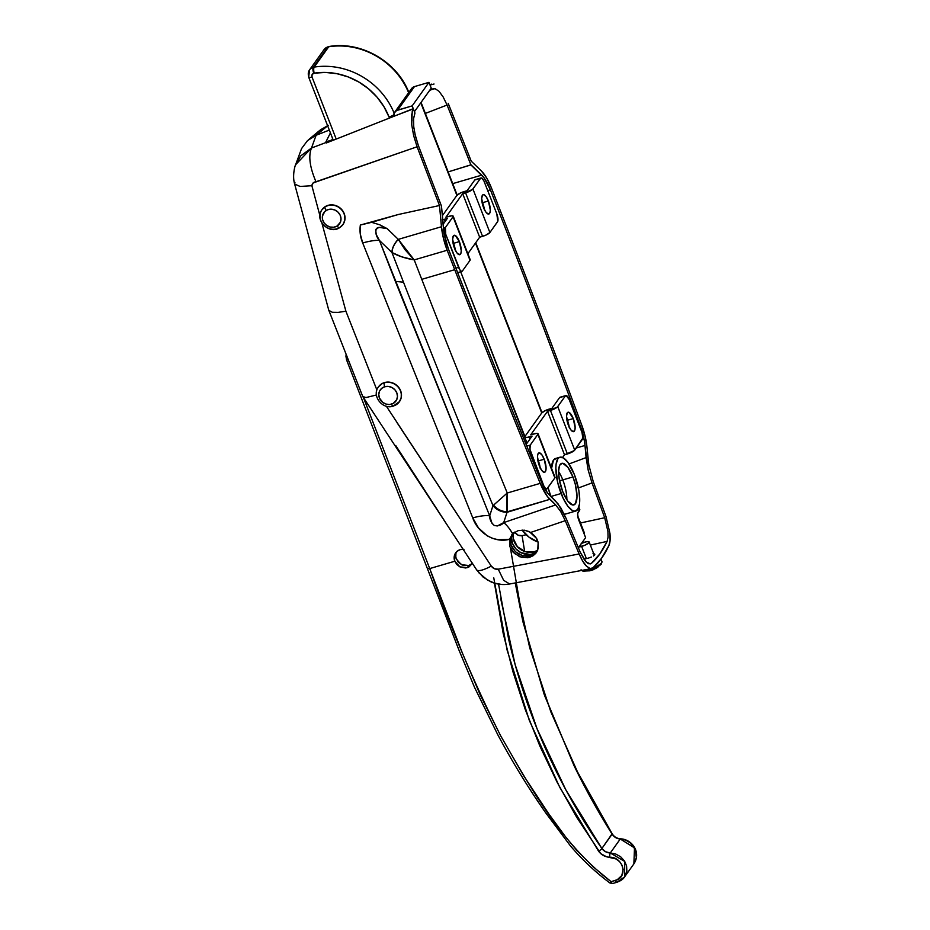 <?xml version="1.0" encoding="UTF-8"?>
<svg xmlns="http://www.w3.org/2000/svg" width="930" height="930" viewBox="0 0 930 930"><rect width="100%" height="100%" fill="white"/><g stroke="black" fill="none" stroke-linecap="round" stroke-linejoin="round"><path stroke-width="1.4" d="M568.416 425.312A10.102 3.371 -106.3 0 1 567.986 412.246A10.102 3.371 -106.3 0 1 573.24 418.57L567.428 420.267A10.102 3.371 73.7 0 0 566.684 418.523L567.428 420.267L573.24 418.57L575.124 427.672L574.798 430.241L573.194 431.671L570.811 429.823L568.416 425.312L566.533 416.21L567.265 412.804L569.207 412.467L573.24 418.57A10.102 3.371 -106.3 0 1 573.671 431.636A10.102 3.371 -106.3 0 1 568.416 425.312M539.377 465.942A10.102 3.371 -106.3 0 1 538.947 452.887A10.102 3.371 -106.3 0 1 544.19 459.211L538.389 460.908A10.102 3.371 73.7 0 0 537.633 459.164L538.389 460.908L544.19 459.211L546.084 468.302L545.352 471.719L544.155 472.312L541.76 470.452L539.377 465.942L537.482 456.851L537.819 454.27L539.412 452.84L541.806 454.7L544.19 459.211A10.102 3.371 -106.3 0 1 544.62 472.266A10.102 3.371 -106.3 0 1 539.377 465.942M483.588 207.716A10.102 3.371 -106.3 0 1 483.158 194.661A10.102 3.371 -106.3 0 1 488.401 200.985L482.6 202.682A10.102 3.371 73.7 0 0 481.845 200.938L482.6 202.682L488.401 200.985L490.296 210.075L489.959 212.656L488.366 214.086L485.972 212.226L483.588 207.716L481.694 198.625L482.426 195.207L483.623 194.614L486.018 196.474L488.401 200.985A10.102 3.371 -106.3 0 1 488.831 214.04A10.102 3.371 -106.3 0 1 483.588 207.716M454.538 248.357A10.102 3.371 -106.3 0 1 454.107 235.29A10.102 3.371 -106.3 0 1 459.362 241.614L453.549 243.311A10.102 3.371 73.7 0 0 452.805 241.568L453.549 243.311L459.362 241.614L461.245 250.716L460.92 253.297L459.315 254.715L456.932 252.867L454.538 248.357L452.654 239.254L453.387 235.848L455.328 235.511L459.362 241.614A10.102 3.371 -106.3 0 1 459.792 254.681A10.102 3.371 -106.3 0 1 454.538 248.357M566.847 499.759A21.646 7.219 73.7 0 0 562.79 479.903L572.95 476.927A21.646 7.219 -106.3 0 1 573.868 504.92A21.646 7.219 -106.3 0 1 562.627 491.366A21.646 7.219 -106.3 0 1 561.708 463.373A21.646 7.219 -106.3 0 1 572.95 476.927L562.79 479.903A6.417 1.535 158.7 0 1 559.488 480.496A6.417 1.535 -21.3 0 0 562.79 479.903A21.646 7.219 73.7 0 0 558.581 471.51M536.657 552.071A16.031 14.624 35.6 0 1 532.75 553.885L534.285 551.746A16.031 14.624 -144.4 0 0 537.645 550.269L534.285 551.746L532.75 553.885L529.809 554.431L520.835 552.641L515.859 548.851L512.593 543.62L511.523 537.749L512.012 534.378A16.031 14.624 35.6 0 0 516.778 549.781A16.031 14.624 35.6 0 0 532.75 553.885L536.657 552.071M550.944 496.481A28.063 9.346 73.7 0 0 550.979 496.55L548.026 487.471A28.063 9.346 73.7 0 0 550.944 496.481L561.104 493.505L550.944 496.481M566.033 513.848L564.219 514.15A28.063 9.346 73.7 0 0 565.521 514.046L575.67 511.07A28.063 9.346 -106.3 0 1 561.104 493.505A28.063 9.346 -106.3 0 1 559.907 457.223A28.063 9.346 -106.3 0 1 574.473 474.788A28.063 9.346 -106.3 0 1 575.67 511.07M565.859 395.552L560.058 397.25A6.417 2.139 73.7 0 0 559.604 397.598L551.955 408.293L549.06 409.142A6.417 1.535 158.7 0 0 541.725 412.978L524.904 436.507A6.417 1.535 158.7 0 0 524.741 437.135A6.417 1.535 158.7 0 0 529.182 436.949L529.995 439.03L529.182 436.949L532.088 436.1L526.113 444.459L532.088 436.1L527.077 437.437L524.764 437.193L460.664 271.734L524.904 436.507L541.725 412.978L475.474 243.067L541.725 412.978L545.573 410.444L551.955 408.293L559.604 397.598L565.405 395.901L557.349 407.049L547.526 411.281L564.498 454.805L562.569 457.49L564.498 454.805L574.322 450.562L582.784 438.158L582.052 432.648L569.195 399.563L581.634 431.485A6.417 2.139 -106.3 0 1 582.366 439.425L574.728 450.12L557.756 406.596L574.728 450.12A6.417 1.535 -21.3 0 1 567.393 453.956L550.432 410.432L547.526 411.281L530.716 434.81L547.526 411.281L564.498 454.805L567.393 453.956L550.432 410.432A6.417 1.535 158.7 0 0 557.756 406.596L565.405 395.901A6.417 2.139 -106.3 0 1 565.859 395.552A6.417 2.139 -106.3 0 1 569.195 399.563L566.161 395.529L560.36 397.226M579.483 509.268L578.088 512.314A6.417 2.139 -106.3 0 0 578.82 520.254L585.609 537.656L578.367 547.793L585.609 537.656L578.076 517.871L577.67 513.569L579.611 510.175L578.646 507.675L579.611 510.175A6.417 1.535 -21.3 0 0 579.785 509.535L578.844 507.106M545.503 489.331L546.143 490.982L545.503 489.331M559.907 457.223L555.559 458.49A28.063 9.346 73.7 0 0 551.513 468.29M481.031 177.967A6.417 2.139 -106.3 0 1 484.356 181.978L496.806 213.888L483.891 180.885L481.798 178.107L480.566 178.316A6.417 2.139 -106.3 0 1 481.031 177.967L475.23 179.664A6.417 2.139 73.7 0 0 474.765 180.013L467.127 190.708L464.221 191.557A6.417 1.535 158.7 0 0 456.886 195.393L442.273 215.83L456.886 195.393L420.779 102.788L456.886 195.393L460.734 192.859L467.127 190.708L474.765 180.013L480.566 178.316L472.51 189.453L462.687 193.696L445.877 217.225L451.748 215.783L453.236 216.423L445.412 227.501L443.412 228.094L445.412 227.501L445.726 234.267L460.094 270.223L461.141 271.235L462.373 271.025L470.022 260.33L469.894 259.423M522.114 530.019L529.007 537.145L538.11 542.074A30.458 27.784 35.6 0 1 522.137 530.065M513.418 532.716L513.29 538.575L517.382 546.712L525.264 551.664L534.285 551.746A16.031 14.624 -144.4 0 1 518.649 547.956A16.031 14.624 -144.4 0 1 513.337 533.088M577.693 515.766L584.389 532.937L577.693 515.766M410.502 91.745L411.63 88.524L414.466 86.595A6.417 5.847 -144.4 0 0 411.513 88.676L394.704 112.193A6.417 5.847 35.6 0 1 397.656 110.124L414.466 86.595L428.974 82.352L412.164 105.881L397.656 110.124L414.466 86.595L428.974 82.352L431.241 88.152L414.431 111.681L412.164 105.881L428.974 82.352L431.241 88.152L414.431 111.681L412.164 105.881L396.564 110.565L394.215 113.03L393.785 116.459M393.762 116.343A6.417 5.847 35.6 0 1 394.704 112.193M331.754 140.093L325.953 141.79L326.407 142.941L325.953 141.79L330.417 132.909L325.953 141.79L331.754 140.093L332.58 138.454L331.754 140.093M574.473 474.788L567.858 462.268L563.278 457.839L559.383 457.421L557.895 458.757L556.082 464.279L555.849 468.243L557.826 483.077L563.162 498.282L567.73 506.036L572.299 510.454L574.38 511.186L577.693 509.535L579.495 504.025L579.739 500.061L578.855 490.47L574.473 474.788M572.95 476.927L575.484 484.972L577.007 496.422L575.426 503.735L572.868 505.002L567.742 501.026L562.627 491.366L559.255 479.276L558.581 471.87L559.29 466.349L560.151 464.57L562.708 463.291L567.835 467.267L572.95 476.927M442.645 219.782A6.417 1.535 158.7 0 0 444.354 219.364L445.156 221.433L444.354 219.364L447.249 218.515L443.064 224.363L447.249 218.515L442.238 219.852M453.224 216.179A6.417 1.535 158.7 0 1 453.05 216.806L470.022 260.33A6.417 1.535 -21.3 0 0 470.196 259.703L453.224 216.179A6.417 1.535 158.7 0 0 448.783 216.376L445.877 217.225L462.687 193.696L479.659 237.208L467.86 253.716L479.659 237.208L486.041 235.058L489.889 232.523L497.794 221.305L496.806 213.888A6.417 2.139 -106.3 0 1 497.538 221.828L489.889 232.523L472.928 189.011L489.889 232.523A6.417 1.535 -21.3 0 1 482.565 236.359L465.593 192.847L462.687 193.696L479.659 237.208L482.565 236.359L465.593 192.847A6.417 1.535 158.7 0 0 472.928 189.011L480.566 178.316L475.521 179.641M556.593 458.374L553.536 460.036L551.502 468.674M538.063 433.764A6.417 1.535 158.7 0 1 537.889 434.403L554.85 477.915A6.417 1.535 -21.3 0 0 555.024 477.288L538.063 433.764A6.417 1.535 158.7 0 0 533.611 433.961L530.716 434.81L536.575 433.38L538.075 434.019L530.24 445.098L529.984 449.446L543.887 486.041L545.468 488.424L546.875 488.913L554.85 477.915L554.722 477.02M530.24 445.098L526.787 446.109L530.24 445.098L537.889 434.403L554.85 477.915L547.212 488.61A6.417 2.139 -106.3 0 1 546.747 488.959A6.417 2.139 -106.3 0 1 543.422 484.949L530.972 453.038L529.751 453.398L530.972 453.038A6.417 2.139 -106.3 0 1 530.24 445.098M540.202 468.36L538.389 460.908A10.102 3.371 73.7 0 1 540.132 467.685M569.253 427.719L567.428 420.267A10.102 3.371 73.7 0 1 569.172 427.056M461.919 271.374A6.417 2.139 -106.3 0 0 462.373 271.025L470.022 260.33L453.05 216.806L445.412 227.501A6.417 2.139 -106.3 0 0 446.144 235.441L444.563 235.906L446.144 235.441L458.583 267.363L455.898 268.142L458.583 267.363A6.417 2.139 -106.3 0 0 461.919 271.374L457.641 272.63M455.375 250.763L453.549 243.311A10.102 3.371 73.7 0 1 455.293 250.1M484.414 210.133L482.6 202.682A10.102 3.371 73.7 0 1 484.344 209.459M587.446 558.349L588.806 557.965L587.446 558.349M591.387 557.035L588.806 557.965L591.387 557.035M594.596 554.977L593.421 555.989L594.805 554.524L593.817 553.629L594.735 554.152M593.666 553.606L593.003 553.524M592.91 567.928L601.547 558.302L608.906 545.573C610.115 542.829 610.464 538.749 609.941 533.332L605.965 516.441A4809.797 1603.146 -106.3 0 0 593.235 481.566L588.806 464.849L586.993 447.4L588.806 464.849L593.235 481.566A4809.797 1603.146 -106.3 0 1 605.965 516.441L609.941 533.332L610.08 540.493L608.906 545.573A320.652 106.88 -106.3 0 1 592.968 567.87L590.05 568.509L586.481 566.149L582.692 561.104L579.134 553.978L498.236 569.183C495.411 569.567 493.098 568.544 491.296 566.114C482.937 570.427 478.02 571.625 476.555 569.73C478.02 571.625 482.937 570.427 491.296 566.114L494.388 568.707L498.236 569.183L579.134 553.978A4809.797 1603.146 -106.3 0 1 565.277 520.684L530.774 532.413L524.52 530.205L518.126 530.635L524.52 530.205L529.31 531.611L536.657 538.493L538.168 542.295L537.761 549.99L535.866 553.257L533.029 555.78L529.461 557.361L537.063 551.583L534.215 554.152L528.693 556.14L522.672 555.733L518.801 554.175L515.406 551.734L511.756 546.794L510.524 543.027L510.744 537.366L511.012 544.945L515.406 551.734L522.672 555.733L530.612 555.756L529.461 557.361L527.566 557.744L519.649 556.733L512.953 551.99L509.942 546.794L509.512 539.284L498.248 539.737L492.575 538.377L487.239 535.854L478.473 527.915L472.754 517.882L362.7 242.963L360.282 234.035L360.352 225.037L398.331 214.505L439.495 205.518A4809.797 1603.146 -106.3 0 1 417.093 146.777L313.154 182.919L311.875 185.721L319.908 215.644L311.875 185.721C312.189 183.361 313.55 182.036 315.979 181.745L417.093 146.777L413.664 135.71L411.723 124.818L411.525 115.494L413.094 108.984L396.029 115.46L413.094 108.984M536.343 552.629L533.029 555.78L529.461 557.361L521.602 557.361L514.395 553.455L509.942 546.794L509.512 539.284C494.644 543.562 477.543 532.576 472.754 517.882A32.062 9.172 157.5 0 1 489.692 515.848L492.97 505.583A4800.404 1600.018 -106.3 0 1 403.492 282.209A4800.404 1600.018 -106.3 0 1 391.949 252.495L379.417 240.405L395.355 281.372L403.492 282.209L395.355 281.372L489.692 515.848L491.993 523.346L494.307 525.497L497.329 525.962L503.7 522.614L507.199 511.814L549.874 499.329L555.675 504.932L503.7 522.614L507.013 512.314A16.031 13.811 -162.1 0 1 492.97 505.583L489.692 515.848C489.552 519.3 491.098 522.521 494.307 525.497C498.492 526.136 501.619 525.183 503.7 522.614L555.675 504.932L547.375 496.481L540.214 483.368A4809.797 1603.146 -106.3 0 1 454.724 269.688A4809.797 1603.146 -106.3 0 1 447.167 250.251L414.21 259.9A4809.797 1603.146 73.7 0 0 421.767 279.337L454.724 269.688L421.767 279.337A4809.797 1603.146 73.7 0 0 507.257 493.016L540.214 483.368A4809.797 1603.146 -106.3 0 1 454.724 269.688A4809.797 1603.146 -106.3 0 1 447.167 250.251L443.447 238.406L441.459 226.734L398.296 239.37L387.136 228.606L379.731 224.793L371.616 222.328L398.331 214.505L439.495 205.518L441.459 226.734L439.495 205.518A4809.797 1603.146 -106.3 0 1 417.093 146.777M590.294 563.917L586.133 561.952L580.157 552.071A4804.973 1601.541 -106.3 0 1 566.324 518.847L558.128 503.955L549.49 495.109A27.261 9.079 -106.3 0 1 541.272 481.542A4804.985 1601.541 -106.3 0 1 455.874 268.084A4804.985 1601.541 73.7 0 0 541.272 481.542L547.363 492.691L555.28 500.712L560.988 508.152L566.324 518.847A4804.973 1601.541 73.7 0 0 580.157 552.071L584.586 560.151L587.621 563.208L590.294 563.917L591.399 563.359L588.888 563.824L591.399 563.359L599.85 553.931L607.092 541.4A315.828 105.264 -106.3 0 1 591.399 563.359L590.225 563.929M593.084 561.406L594.2 560.883M590.341 545.061L607.092 541.4L608.046 537.273L607.929 531.46L604.698 517.731A4804.973 1601.541 73.7 0 0 592.003 482.926L588.178 470.103L584.389 440.901L580.553 426.591A4804.985 1601.541 73.7 0 0 490.389 189.801L483.984 177.735L470.917 164.912A4804.973 1601.541 73.7 0 0 447.074 105.044L443.192 97.011L439.007 91.291L443.192 97.011L447.074 105.044A4804.973 1601.541 -106.3 0 1 470.917 164.912L448.155 171.911L471.01 164.784L481.728 175.142A27.261 9.079 -106.3 0 1 490.389 189.801A4804.985 1601.541 -106.3 0 1 580.553 426.591L579.808 426.8L580.553 426.591A27.261 9.079 -106.3 0 1 584.982 445.458L576.228 448.016L584.982 445.458L586.098 457.595L569.032 463.942L586.098 457.595L588.178 470.103L592.003 482.926A4804.973 1601.541 -106.3 0 1 604.698 517.731L580.506 522.974L604.698 517.731L607.929 531.46L608.046 537.273L607.092 541.4L590.341 545.061M584.819 558.872L586.098 558.651L584.819 558.872M430.032 85.049L434.031 84.014M301.553 148.602L307.505 140.616L301.553 148.602L295.252 165.703L300.634 155.949L311.503 148.01L326.709 142.255L311.503 148.01L316.084 135.292L329.313 130.072L316.084 135.292L327.662 125.829M433.345 88.617L429.66 90.361L431.776 89.524L430.067 85.141L431.776 89.524L435.054 88.652L439.007 91.291M332.359 312.294L338.171 312.387L332.359 312.294L328.848 310.388L362.735 396.471L365.955 397.575L376.418 394.983L365.955 397.575L362.781 396.587M386.357 406.212L491.296 566.114L397.343 423.15M362.851 396.692L476.555 569.73M514.836 532.03L515.162 532.553L513.232 533.646L515.162 532.553C516.894 535.076 519.207 536.099 522.079 535.634L524.648 551.467L522.079 535.634L518.184 535.215L515.162 532.553M345.89 311.178L376.906 389.984L345.89 311.178L321.954 223.246L345.89 311.178L338.171 312.387L345.89 311.19M586.481 566.149C584.261 564.103 581.808 560.046 579.134 553.978A4809.797 1603.146 -106.3 0 1 565.277 520.684L530.774 532.413L535.506 536.726L538.168 542.295L538.296 548.154L535.866 553.257M448.167 103.3A4809.797 1603.146 -106.3 0 1 471.208 161.134L481.345 170.934L471.208 161.134A4809.797 1603.146 -106.3 0 0 448.167 103.3M395.994 115.471L413.257 108.671L414.966 113.053L413.559 118.726L413.722 126.643L415.373 135.908L418.291 145.312A4804.973 1601.541 73.7 0 0 441.483 206.1L444.11 233.523L448.318 248.67A4804.985 1601.541 73.7 0 0 455.874 268.084A4804.985 1601.541 -106.3 0 1 448.318 248.67A27.261 9.079 -106.3 0 1 443.471 228.687L441.483 206.1A4804.973 1601.541 -106.3 0 1 418.291 145.312L414.92 133.932M398.331 214.505L360.352 225.037L398.331 214.505M491.528 188.186A4809.797 1603.146 -106.3 0 1 581.785 425.196L585.156 436.426L586.993 447.4A32.062 10.683 -106.3 0 0 581.785 425.196A4809.797 1603.146 -106.3 0 0 491.528 188.186L486.646 177.967L481.345 170.934A32.062 10.683 -106.3 0 1 491.528 188.186M565.277 520.684L560.627 511.395L555.675 504.932L560.627 511.395L565.277 520.684M398.238 239.312L387.136 228.606L378.905 227.35L375.639 229.652L376.255 234.558L379.417 240.405L391.949 252.495A16.031 9.323 -46.1 0 1 398.238 239.312A16.031 9.323 133.9 0 0 391.949 252.495A4800.404 1600.018 73.7 0 0 403.492 282.209A4800.404 1600.018 73.7 0 0 492.97 505.583A16.031 13.811 17.9 0 0 507.013 512.314L549.874 499.329A32.062 10.683 -106.3 0 1 540.214 483.368L507.257 493.016L507.199 511.814C506.536 507.21 506.559 500.945 507.257 493.016L493.563 505.141C497.12 509.28 501.665 511.512 507.199 511.814A16.031 13.659 -157.2 0 1 493.563 505.141L507.257 493.016A4809.797 1603.146 -106.3 0 1 421.767 279.337A4809.797 1603.146 -106.3 0 1 414.21 259.9L401.714 256.82L392.053 252.565A16.031 9.323 -46.5 0 1 398.296 239.37L398.238 239.312M398.296 239.37C394.25 243.8 392.158 248.194 392.053 252.565C397.935 255.924 405.317 258.377 414.21 259.9L398.296 239.37L405.05 249.752L414.21 259.9L447.167 250.251A32.062 10.683 -106.3 0 1 441.459 226.734L398.296 239.37M518.126 530.635L512.604 533.75A32.062 12.706 71.2 0 0 503.7 522.614A32.062 12.706 -108.8 0 1 512.604 533.75L509.512 539.284L512.604 533.75L518.126 530.635M472.754 517.882L362.7 242.963A32.062 7.324 158.8 0 1 379.417 240.405L489.692 515.848A32.062 9.172 -22.5 0 0 472.754 517.882M387.136 228.606C383.358 226.967 379.789 226.897 376.429 228.396C375.104 232.512 376.104 236.511 379.417 240.405A32.062 7.324 -21.2 0 0 362.7 242.963C360.259 237.034 359.48 231.047 360.352 225.037L371.616 222.328L379.731 224.793L387.136 228.606M295.577 164.75L311.503 148.01C308.249 155.926 309.748 167.168 315.979 181.745C309.748 167.168 308.249 155.926 311.503 148.01L316.084 135.292L307.505 140.616L316.084 135.292L327.232 126.003L319.839 130.316L308.469 139.779M430.276 84.956L431.532 84.13M320.571 129.735L327.232 126.003M396.075 115.436L326.407 142.941L413.257 108.671L414.966 113.053L414.396 114.378M413.664 135.71L411.723 124.818L412.234 111.275M295.601 164.68C295.182 165.156 292.055 175.41 294.636 184.024L300.053 186.453L311.875 185.721L300.053 186.453L294.636 184.024L294.926 182.373M498.236 569.183L503.653 580.332L509.687 583.994C503.304 585.144 497.108 584.47 491.11 581.948L483.158 577.112L476.683 569.974M590.678 568.614L588.609 567.87M578.379 487.983L592.003 482.926L578.379 487.983M425.347 113.414L447.074 105.044L425.347 113.414M526.194 534.738L522.079 535.634L526.194 534.738M452.724 183.629L481.728 175.142L452.724 183.629M487.715 190.592L490.389 189.801L487.715 190.592M413.955 128.561L413.513 124.097M413.455 120.807L413.745 117.122M501.781 584.482L494.446 583.122L487.506 580.064L478.822 572.752M449.423 528.438L395.727 445.528M511.977 534.413L510.744 537.366M472.394 563.545L467.267 567.637L465.453 567.974L459.885 566.858L456.816 564.498L454.793 561.243L454.363 555.803L457.107 551.304L460.28 549.607A9.939 9.068 35.6 0 1 462.884 549.235M472.603 563.138L468.952 566.951L467.267 567.637L468.79 565.498L472.347 563.464M612.951 883.326A3.208 1.07 -106.3 0 1 612.731 883.5A3.208 1.07 -106.3 0 1 611.138 881.675L609.894 882.989L611.138 881.675C561.104 843.568 530.646 787.745 500.666 735.828C473.51 681.818 449.864 626.064 429.718 568.579L427.544 568.428L429.718 568.579L454.793 561.243L429.718 568.579L462.559 653.511L480.38 695.233L500.666 735.828L523.404 775.306L548.63 813.657L565.684 837.023L576.786 850.322L593.096 866.748L611.138 881.675L617.334 879.664L621.775 875.502L623.158 869.608L622.158 865.481L619.752 861.808L616.206 859.018L606.534 856.774L600.757 853.647L576.658 817.226L557.14 782.281L540.016 746.395L525.276 709.567L512.953 671.774L503.142 633.191L494.435 583.157M471.963 563.812L468.79 565.498L467.267 567.637L459.885 566.858L454.793 561.243A9.939 9.068 35.6 0 1 455.7 552.827A9.939 9.068 35.6 0 1 460.28 549.607L463.989 549.293M515.243 582.959L522.579 620.089L544.062 694.071L573.95 765.46C585.121 788.535 597.851 811.437 612.126 834.152L615.637 837.605L620.275 839L634.492 847.904L633.876 863.889L636.318 857.855L635.388 849.799L630.505 843.01L625.681 840.127L620.275 839L610.278 852.984L615.753 854.031L620.67 856.786L624.437 860.913L626.588 865.888L626.855 871.096L624.542 876.955L624.774 861.482L610.278 852.984L605.546 851.729L601.873 848.509C586.876 826.782 573.543 804.729 561.871 782.351C549.944 759.508 539.574 736.281 530.786 712.659C521.858 688.723 514.499 664.346 508.71 639.503L498.573 584.121M621.845 879.734L617.183 882.082A3.208 1.07 -106.3 0 1 616.95 882.256A3.208 1.07 -106.3 0 1 615.369 880.431L611.138 881.675A3.208 1.07 73.7 0 0 612.731 883.5L609.906 882.989C595.281 872.049 582.134 859.68 570.439 845.905L545.678 812.797C528.112 787.617 512.139 761.577 497.748 734.665L474.486 687.27L458.85 649.814L346.472 359.643L346.065 354.295M611.987 833.931L601.873 848.509L612.126 834.152C614.102 837.128 616.823 838.744 620.275 839L610.278 852.984A3.208 0.721 91.3 0 0 609.755 857.239C623.437 856.844 628.413 877.385 615.369 880.431A3.208 1.07 73.7 0 0 616.939 882.268L612.731 883.5M456.549 551.816A9.939 9.068 -144.4 0 0 456.339 559.139L461.431 564.719L468.79 565.498L463.221 565.44L458.362 562.383L455.816 557.326L455.886 553.676M346.646 359.794L346.495 359.422A3.208 0.767 -21.2 0 0 346.472 359.654A3.208 0.767 158.8 0 1 346.495 359.422L345.879 355.888M346.472 359.654A3.208 0.767 -21.2 0 0 348.192 359.689A3.208 0.767 158.8 0 1 346.472 359.654M429.718 568.579L363.456 397.633M617.183 882.082L624.542 876.955L633.876 863.889C641.467 852.298 632.075 839.325 620.566 838.813C616.985 838.523 614.219 836.895 612.265 833.919L578.46 774.109L550.839 711.845L529.728 647.861L515.383 582.924M609.755 857.239A3.208 0.721 -88.7 0 1 610.278 852.984C606.779 852.798 603.977 851.299 601.873 848.509A3.208 0.674 145.3 0 1 598.595 851.206C601.385 854.961 605.105 856.983 609.755 857.239M493.76 577.821L507.094 650.035L529.298 720.355L559.802 787.419L598.595 851.206A3.208 0.674 -34.7 0 0 601.873 848.509L565.94 790.047L537.063 728.794L515.174 664.752L500.7 598.688M510.43 548.037L523.078 622.286L544.573 695.5L574.263 766.146L612.254 833.908M324.024 49.627A8.021 7.312 35.6 0 1 327.755 46.988A4.813 1.604 -106.3 0 1 328.127 46.721A4.813 1.604 73.7 0 0 327.755 46.988L313.236 67.309A8.021 7.312 -144.4 0 0 309.504 69.948A8.021 7.312 35.6 0 1 313.236 67.309A8.021 7.312 35.6 0 1 314.189 67.1L328.709 46.779A8.021 7.312 -144.4 0 0 327.755 46.988A8.021 7.312 -144.4 0 0 324.059 49.581L329.092 46.5A4.813 1.442 81.2 0 0 328.709 46.779L314.189 67.1A70.541 64.344 35.6 0 1 394.146 113.181A70.541 64.344 -144.4 0 0 314.189 67.1A4.813 1.442 81.2 0 0 314.166 73.179L325.523 72.435L337.009 73.714L348.262 76.946L358.899 82.049L368.594 88.85L377.01 97.115L383.892 106.601L389.019 116.982A4.813 1.151 -21.3 0 0 393.716 114.832A4.813 1.151 158.7 0 1 389.019 116.982A65.739 59.962 35.6 0 0 314.166 73.179A4.813 1.442 -98.8 0 1 314.189 67.1A8.021 7.312 -144.4 0 0 313.236 67.309L327.755 46.988A8.021 7.312 35.6 0 1 328.709 46.779A70.541 64.344 35.6 0 1 405.015 85.2M308.69 77.178A4.813 1.151 -21.3 0 0 312.015 77.016A3.208 2.93 35.6 0 1 313.782 73.261A4.813 1.604 -106.3 0 1 313.236 67.309A4.813 1.604 73.7 0 0 313.782 73.261A3.208 2.93 35.6 0 1 314.166 73.179A3.208 2.93 35.6 0 0 313.782 73.261L312.062 74.714L312.015 77.016A4.813 1.151 158.7 0 1 308.679 77.155A4.813 1.151 158.7 0 1 308.807 76.678A8.021 7.312 35.6 0 1 309.539 69.901L308.679 77.155L333.266 140.221M336.207 139.058L312.015 77.016L336.207 139.058M408.619 92.733A70.541 64.344 -144.4 0 0 328.709 46.779A4.813 1.442 -98.8 0 1 329.115 46.5C361.398 40.815 397.68 62.054 409.165 93.314M339.404 227.745A12.822 11.695 35.6 0 1 323.698 225.014A12.822 11.695 35.6 0 1 322.001 209.715C313.956 219.794 329.092 235.046 339.601 227.676L343.019 224.409A12.822 11.695 -144.4 0 0 341.171 208.948A12.822 11.695 -144.4 0 0 325.268 206.588L325.116 206.809A12.822 11.695 35.6 0 1 341.019 209.169A12.822 11.695 35.6 0 1 342.868 224.63A12.822 11.695 35.6 0 1 339.752 227.536A12.822 11.695 -144.4 0 0 343.635 223.386A12.822 11.695 -144.4 0 0 340.438 208.622A12.822 11.695 -144.4 0 0 325.116 206.809A3.208 1.232 58.3 0 0 326.186 210.471A9.614 8.777 35.6 0 1 339.229 213.575A9.614 8.777 35.6 0 1 337.16 226.013A3.208 1.232 58.3 0 0 339.59 227.676A3.208 1.232 58.3 0 0 339.752 227.536A3.208 1.232 -121.7 0 1 339.59 227.676A3.208 1.232 -121.7 0 1 337.16 226.013L333.847 227.211L330.208 227.036L326.779 225.525L324.105 222.909L322.582 219.573L322.443 216.039L324.814 211.529L327.767 209.703L331.312 209.18L334.905 210.041L338.02 212.145L340.159 215.179L341.008 218.678L340.438 222.107L337.16 226.013A9.614 8.777 35.6 0 1 324.105 222.909A9.614 8.777 35.6 0 1 326.186 210.471A3.208 1.232 -121.7 0 1 325.116 206.809A12.822 11.695 -144.4 0 0 321.234 210.947M322.152 209.494L322.001 209.715A12.822 11.695 35.6 0 1 325.116 206.809L325.268 206.588A12.822 11.695 -144.4 0 0 322.152 209.494A12.822 11.695 -144.4 0 0 322.082 209.61M343.205 224.153L344.891 219.887L344.704 215.167L342.67 210.726L339.101 207.239L334.544 205.228L329.685 204.995L325.268 206.588L321.966 209.762M378.603 386.694L378.452 386.915A12.822 11.695 35.6 0 1 384.357 382.765L384.52 382.555A12.822 11.695 -144.4 0 0 378.603 386.694A12.822 11.695 -144.4 0 0 378.533 386.81M393.413 405.98A12.822 11.695 -144.4 0 0 400.179 400.412A12.822 11.695 -144.4 0 0 397.97 386.892A12.822 11.695 -144.4 0 0 384.357 382.765A12.822 11.695 35.6 0 1 398.551 387.589A12.822 11.695 35.6 0 1 399.319 401.83A12.822 11.695 35.6 0 1 393.413 405.98A3.208 1.07 -106.3 0 1 393.169 406.154A3.208 1.07 -106.3 0 1 391.518 404.143A9.614 8.777 35.6 0 1 379.417 397.994A9.614 8.777 35.6 0 1 384.729 386.741A3.208 1.07 -106.3 0 1 384.357 382.765A12.822 11.695 -144.4 0 0 377.592 388.333M384.729 386.741L388.322 386.427L391.879 387.485L394.866 389.751L396.831 392.89L397.459 396.413L396.68 399.795L393.146 403.481L389.751 404.48L386.113 404.097L382.776 402.399L379.417 397.994L378.777 394.46L379.568 391.088L381.66 388.38L384.729 386.741A9.614 8.777 35.6 0 1 396.831 392.89A9.614 8.777 35.6 0 1 391.518 404.143A3.208 1.07 73.7 0 0 393.169 406.154L399.47 401.621A12.822 11.695 -144.4 0 0 398.703 387.38A12.822 11.695 -144.4 0 0 384.52 382.555L384.357 382.765A3.208 1.07 73.7 0 0 384.729 386.741M399.249 401.923L401.202 397.784L401.307 393.088L399.54 388.566L396.18 384.88L391.728 382.625L386.868 382.114L382.335 383.439L378.591 386.729M602.001 561.813A11.218 2.674 158.7 0 1 592.631 568.125A11.218 2.674 -21.3 0 0 601.954 561.615L601.28 564.045A10.66 2.546 158.7 0 1 589.318 570.148A10.66 2.546 -21.3 0 0 601.326 563.987M582.006 570.381A11.218 2.674 -21.3 0 0 588.83 569.439L589.318 570.148A10.66 2.546 158.7 0 1 583.191 571.101L589.69 570.811M582.61 570.985A10.66 2.546 -21.3 0 0 589.318 570.148L588.83 569.439A11.218 2.674 -21.3 0 0 591.329 568.625M581.587 543.294A6.417 1.535 158.7 0 1 584.691 542.155A6.417 1.535 158.7 0 1 589.132 541.969A6.417 1.535 158.7 0 1 581.634 546.433L586.377 558.593L581.634 546.433A6.417 1.535 158.7 0 1 578.937 546.991M592.887 569.881L589.504 570.846A20.611 19.018 -74.2 0 0 592.491 569.962A20.774 6.929 -106.3 0 0 593.945 569.241A20.774 18.949 35.6 0 0 597.874 567.149A20.611 8.335 45.5 0 0 598.316 566.637M590.271 570.613L589.504 570.846A20.774 6.929 73.7 0 0 589.922 570.753M601.501 563.766A10.66 2.546 158.7 0 1 601.28 564.045L593.049 569.823M588.83 569.439A11.218 2.674 158.7 0 1 582.18 570.416M578.669 547.014L585.11 545.131L588.957 542.597L588.83 541.69L586.795 541.667L581.204 543.457M421.058 102.405L457.176 195.056M475.742 242.684L542.016 412.653M524.741 437.147L527.066 443.122M546.747 488.959L545.166 489.424M431.392 84.188L429.927 84.77M328.244 125.318L319.85 130.305M294.636 184.024L328.778 310.202M509.698 583.994L591.538 568.579M616.95 882.256C620.81 880.815 623.333 879.048 624.542 876.955M309.539 69.901L324.059 49.581M378.452 386.915C371.419 395.75 382.521 409.956 393.181 406.154M601.954 561.615L600.978 559.093M594.328 555.291L589.132 541.969M581.052 569.776L583.191 571.101"/></g></svg>
